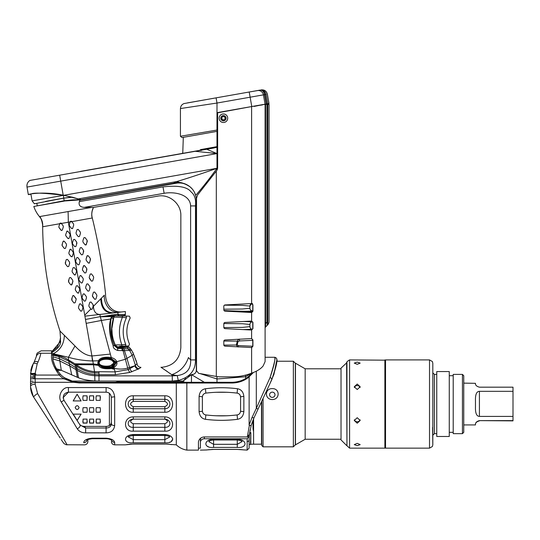 <?xml version="1.0" encoding="UTF-8"?>
<svg xmlns="http://www.w3.org/2000/svg" width="540" height="540" viewBox="0 0 540 540"><rect width="100%" height="100%" fill="white"/><g stroke="black" fill="none" stroke-linecap="round" stroke-linejoin="round"><path stroke-width="0.81" d="M341.024 439.317L341.024 368.145L341.024 439.317M384.878 359.917L384.878 448.139L385.142 360.18L349.589 359.917C347.173 361.388 346.295 362.266 346.95 362.549L341.024 368.145M349.589 359.917L349.589 448.139L352.222 448.139L349.589 448.139L346.964 445.736L346.95 362.549M384.878 448.139L352.222 448.139M346.95 445.507L346.626 362.549M357.224 364.304L360.187 363.11L357.224 362.09L354.26 363.11L357.224 364.304M357.224 389.509L360.187 386.748L357.224 384.062L354.26 386.748L357.224 389.509M357.224 423.218L360.187 420.505L357.224 417.724L354.26 420.505L357.224 423.218M357.224 445.682L360.187 444.616L357.224 443.36L354.26 444.616L357.224 445.682M385.142 444.19L385.533 444.19L385.533 359.917L429.516 359.917L429.516 448.139L385.533 448.139L385.533 359.917M385.533 444.19L385.533 448.139M432.81 404.426L432.81 444.845L432.608 427.437L432.803 444.92L432.338 446.54L429.516 448.139M432.81 372.823L432.81 435.233L432.81 372.823M436.759 433.654L436.759 371.567L449.267 371.567L449.267 436.482L436.759 436.482L436.759 433.654L434.389 433.654L434.389 374.396L432.81 372.816M436.759 436.482L436.759 371.567M453.215 432.338L453.215 374.402L462.436 374.396L462.436 433.654L453.215 433.654L453.215 432.338L449.267 432.338M453.215 433.654L453.215 374.396M463.752 432.338L463.752 375.712L463.752 432.338L462.436 433.654M475.47 424.926L475.47 424.67C475.261 422.766 476.577 421.423 479.419 420.626L513 420.869L513 387.18L479.419 387.18C476.577 386.39 475.261 385.101 475.47 383.326L463.752 383.123M479.419 420.869C476.577 421.666 475.261 422.948 475.47 424.73M479.419 420.626L513 420.626M479.419 416.401C476.577 416.293 475.261 413.134 475.47 406.917L475.47 400.727C475.261 394.551 476.577 391.419 479.419 391.318L479.419 416.401L513 416.401M479.419 391.318L513 391.318M354.382 387.524A2.963 2.727 180 0 1 360.065 387.524M360.079 419.769A2.963 2.747 -0 0 1 354.368 419.769M341.024 439.904L346.626 445.507M341.024 368.8L305.161 368.8L305.161 439.25L341.024 439.25M295.468 444.845L295.468 363.204L295.468 444.845L305.161 439.25M293.362 446.823L295.333 444.845L295.333 363.204L293.362 361.233L293.362 446.823L263.075 446.823L263.075 398.358M272.288 399.539C264.485 399.539 264.485 388.422 272.288 388.611C280.091 388.422 280.091 399.539 272.288 399.539M276.669 360.727L273.956 374.308L269.656 384.251M249.304 425.695L247.334 436.941L249.433 434.322L251.208 425.277L249.304 425.695L249.129 425.021L252.065 417.407L256.311 408.368L258.1 409.016L254.063 417.677L271.85 379.539C275.791 368.354 277.425 361.665 276.737 359.478C277.79 359.397 276.156 366.086 271.85 379.539L269.399 384.791M261.758 401.18L261.758 445.507L261.758 401.18M249.433 434.322L251.208 425.277L254.063 417.677L251.471 424.406M249.23 436.658L250.128 429.745M249.129 439.938L249.257 436.239L247.219 438.764L247.151 441.545A1.978 1.607 0 0 0 249.129 439.938L249.129 448.139L249.129 439.938M249.453 434.113L249.271 436.097A52.67 52.67 0 0 0 249.257 436.239M251.215 374.024L249.345 375.82M246.625 377.892L245.228 378.763M253.49 372.418L249.075 376.799L248.434 376.582L252.2 372.917L248.434 376.582C243.905 380.228 238.444 382.131 232.045 382.3L78.57 382.293M242.872 379.971L240.941 380.754M240.037 381.058L236.466 381.929M256.311 371.156L256.311 408.368L270.054 377.588L263.075 393.228M270.054 377.588C273.841 366.417 275.413 359.701 274.766 357.426C275.765 357.413 274.192 364.129 270.054 377.588A1.978 1.04 25 0 1 271.85 379.539M249.075 376.799L249.129 376.933C244.337 380.835 238.646 382.86 232.045 383.015L186.847 383.022L186.847 450.117L198.437 450.117L198.437 441.848C199.247 438.723 201.224 437.089 204.356 436.941L247.334 436.941M249.129 425.021L249.129 376.933M243.864 396.488L243.864 411.561C243.365 416.057 241.252 418.635 237.519 419.303C226.82 420.667 216.128 420.667 205.436 419.303C201.704 418.635 199.591 416.057 199.091 411.561A3.294 0.54 0 0 0 202.385 411.021L202.385 397.028C202.649 394.774 203.803 393.464 205.848 393.107C203.735 393.525 202.581 394.828 202.385 397.028L202.385 411.021C202.581 413.221 203.735 414.531 205.848 414.943C203.803 414.592 202.649 413.282 202.385 411.021L202.385 397.028A3.294 0.54 -0 0 0 199.091 396.488C199.591 392 201.704 389.421 205.436 388.753C216.135 387.389 226.827 387.389 237.519 388.753C241.252 389.421 243.365 392 243.864 396.488A3.294 0.54 180 0 0 240.57 397.028C240.374 394.828 239.22 393.525 237.107 393.107C239.153 393.464 240.307 394.774 240.57 397.028L240.57 411.021C240.307 413.282 239.153 414.585 237.107 414.943C239.22 414.531 240.374 413.221 240.57 411.021L240.57 411.028M132.692 444.083L164.855 444.076L133.252 444.008C122.972 444.913 122.972 444.913 133.252 444.008L164.855 444.008C175.136 444.913 175.136 444.913 164.855 444.008L176.31 444.845L176.31 383.13L186.847 383.022L186.955 382.3M185.341 382.3L232.045 382.3L232.045 383.015M117.45 382.3L79.265 382.3L73.737 381.713L64.409 377.71A26.339 26.339 0 0 1 60.23 374.166C54.695 366.971 52.265 360.902 52.927 355.961L52.927 354.503L52.927 355.961A1.316 1.175 0 0 0 51.611 354.787L51.611 353.241A1.316 1.262 0 0 1 52.927 354.503M76.646 382.171L74.642 381.888M73.352 381.625L70.2 380.693M56.066 368.422L56.403 369.036A26.339 26.339 0 0 0 57.854 371.297A26.339 26.339 0 0 1 56.403 369.036L55.114 366.464M54.25 364.196L53.595 361.861M53.062 358.641L52.954 357.156M67.082 379.31L65.428 378.371A26.339 26.339 0 0 1 64.8 377.973A26.339 26.339 0 0 0 65.428 378.371L73.447 381.652M176.31 383.13L79.265 382.934L79.265 382.3L79.265 382.934L73.46 382.3L63.666 378.796A27.655 27.655 0 0 1 59.279 375.07C53.44 366.937 50.882 360.18 51.611 354.787M55.607 430.927L33.73 397.238A4.61 1.006 -33 0 1 37.591 393.545L67.149 444.845L37.591 393.545L35.154 384.244L35.154 378.796L63.666 378.796L64.409 377.71A26.339 26.339 0 0 1 60.23 374.166L59.279 375.07L35.809 375.07L35.809 373.896L35.154 373.896L35.154 373.403L37.179 363.899L38.077 361.955C39.724 357.878 40.622 354.976 40.77 353.241C41.303 350.042 41.303 350.042 40.77 353.241L51.611 353.241L51.611 350.825L52.663 351.351M45.758 407.714L47.216 410.245M133.252 412.256C122.972 412.931 122.965 395.125 133.252 395.793L164.855 395.793C175.142 395.125 175.136 412.931 164.855 412.256L133.252 412.256L133.252 408.74C126.502 408.76 126.502 399.296 133.252 399.31L164.855 399.31C171.605 399.296 171.605 408.76 164.855 408.74L133.252 408.74L133.252 406.661L164.855 406.661C168.338 404.906 168.338 403.151 164.855 401.396L133.252 401.396C129.769 403.151 129.769 404.906 133.252 406.661M133.252 431.143C122.972 432.182 122.965 416.765 133.252 416.887L164.855 416.887C175.142 416.765 175.136 432.182 164.855 431.143L133.252 431.143L133.252 427.315C126.502 427.761 126.502 419.567 133.252 419.141C129.769 420.721 129.769 422.24 133.252 423.704L164.855 423.704C168.338 422.24 168.338 420.721 164.855 419.141L133.252 419.141L164.855 419.141C171.605 419.567 171.605 427.761 164.855 427.315L133.252 427.315L133.252 423.704M133.252 442.766C122.972 443.887 122.965 434.99 133.252 434.538L164.855 434.538C175.142 434.99 175.136 443.887 164.855 442.766L133.252 442.766L133.252 439.641L128.439 437.022C127.683 436.752 129.283 436.205 133.252 435.368L164.855 435.368C168.257 435.949 169.857 436.495 169.668 437.022L164.855 439.641L133.252 439.641L133.252 435.476L165.753 435.409M169.472 442.26L170.12 442.071M171.187 441.626L172.82 438.919M106.11 432.857C111.139 432.743 113.994 430.306 114.669 425.561L114.669 396.866C113.825 390.886 110.97 387.788 106.11 387.558L68.405 387.558C62.768 386.707 57.078 395.935 61.229 401.936L77.254 428.774C79.103 431.48 81.891 432.844 85.631 432.857L106.11 432.857L106.11 428.011C109.357 427.889 111.112 426.492 111.375 423.819L111.375 397.44A3.294 0.581 0 0 1 114.669 396.866M86.954 440.073A3.294 3.098 157.4 0 1 83.747 442.746C84.841 445.547 84.841 445.547 83.747 442.746C83.828 440.282 86.657 438.764 92.239 438.19L92.239 438.73C88.547 439.236 86.69 439.763 86.663 440.309L86.954 439.472M111.524 440.188A3.294 3.092 -0 0 0 114.669 442.368C113.994 440.012 111.139 438.615 106.11 438.19L92.239 438.19M132.354 435.409L133.252 435.476M106.11 426.411L84.591 426.411C82.195 426.344 80.453 425.534 79.353 423.974L63.99 400.309L80.015 424.987L85.631 428.011L106.11 428.011L106.11 426.411C109.316 426.222 111.071 424.791 111.375 422.111L111.375 423.819A3.294 1.735 0 0 0 114.669 425.561M111.375 397.44C110.869 394.092 109.114 392.337 106.11 392.175L68.405 392.175L63.14 397.548M63.14 397.683L63.99 400.309L61.229 401.936M33.622 397.069L31.894 393.653L33.73 397.238L45.576 415.483M60.251 438.075L59.366 436.712M30.942 390.44L30.544 386.478A3.294 1.762 0 0 1 30.544 386.478L30.544 381.206L30.544 386.478A3.294 1.762 180 0 1 30.544 386.478L30.949 390.461L32.042 394.031M33.176 373.923L33.176 378.796L33.176 373.923M31.07 369.198L30.544 381.206L31.05 369.299L33.19 363.865A4.61 2.025 30 0 1 37.179 363.899M34.02 397.69L33.73 397.238C31.631 393.977 30.571 390.393 30.544 386.478L30.544 386.633M34.655 398.662L40.905 408.294M38.475 404.548L58.394 435.22M35.154 384.244A4.61 2.234 0 0 0 30.544 386.478L30.544 384.75A4.61 2.45 0 0 1 35.154 382.3L73.46 382.3L73.737 381.713M30.544 373.478L33.19 363.865L34.088 362.313A4.61 2.41 30 0 1 38.077 361.955M30.544 378.796L35.154 378.796L35.154 373.896L30.544 373.896M33.797 362.812L33.548 363.238L33.797 362.812M32.704 364.757L31.84 366.694M31.732 366.998L30.827 370.393M34.088 362.313L36.268 356.677C36.7 354.281 36.7 354.281 36.268 356.677L36.268 356.677A4.61 4.421 12.4 0 1 40.77 353.241L47.81 353.241M73.19 400.937L77.139 394.214L81.095 400.937L73.19 400.937M75.168 407.606C76.484 405.061 77.801 405.061 79.117 407.606C77.801 410.13 76.484 410.13 75.168 407.606M100.183 419.108L96.235 419.108L96.235 423.104L100.183 423.104L100.183 419.108M100.44 409.968L100.183 407.687L96.235 407.687L95.978 409.968L96.235 412.182L100.183 412.182L100.44 409.948L100.183 412.229L96.235 412.229L95.978 409.968M100.183 395.827L96.235 395.827L95.978 398.081L96.235 400.363L100.183 400.363L100.183 395.827L96.235 395.874L95.978 398.101M93.602 419.108L89.654 419.108L89.654 423.104L93.602 423.104L93.602 419.108M93.859 409.968L93.602 407.687L89.654 407.687L89.397 409.968L89.654 412.182L93.602 412.182L93.859 409.948L93.602 412.229L89.654 412.229L89.397 409.968M93.602 395.827L89.654 395.827L89.397 398.081L89.654 400.363L93.602 400.363L93.602 395.827L89.654 395.874L89.397 398.101M87.014 419.108L83.066 419.108L83.066 423.104L87.014 423.104L87.014 419.108M87.271 409.968L87.014 407.687L83.066 407.687L82.809 409.968L83.066 412.182L87.014 412.182L87.271 409.948L87.014 412.229L83.066 412.229L82.809 409.968M87.014 395.827L83.066 395.827L82.809 398.081L83.066 400.363L87.014 400.363L87.014 395.827L83.066 395.874L82.809 398.101M77.139 420.444L81.095 414.139L73.19 414.139L77.139 420.444L81.095 414.045M81.095 400.977L77.139 394.254L73.19 400.977M75.168 407.579C76.484 410.103 77.801 410.103 79.117 407.579M95.978 421.079L96.235 422.969L100.183 422.969L100.44 421.079M100.44 398.101L100.183 395.874M89.397 421.079L89.654 422.969L93.602 422.969L93.859 421.079M93.859 398.101L93.602 395.874M82.809 421.079L83.066 422.969L87.014 422.969L87.271 421.079M87.271 398.101L87.014 395.874M73.19 414.045L77.139 420.35M133.252 419.141L133.252 416.887M106.11 387.558L106.11 392.175L68.405 392.175C63.875 393.066 62.397 395.78 63.99 400.309M79.353 423.974L80.015 424.987A3.294 1.775 147 0 1 77.254 428.774M84.591 426.411L85.631 428.011L85.631 432.857M111.375 440.08C111.375 442.037 111.375 442.037 111.375 440.08M87.008 439.621C88.142 442.199 88.142 442.199 87.008 439.621M226.955 392.283L216.007 392.283M216 415.766L226.942 415.766M187.056 382.3L176.857 382.3L176.337 382.934M252.065 417.407A1.978 0.601 25 0 0 254.063 417.677M198.437 448.139L200.407 448.139L200.407 439.412L200.812 438.055M248.785 436.097L249.271 436.097M247.219 438.764L204.356 438.764C202.223 438.845 200.907 439.87 200.407 441.848L200.407 439.412M200.407 448.139L200.407 441.848M207.266 446.222L208.244 446.641M237.688 449.435L237.276 449.381C247.556 450.171 247.556 450.171 237.276 449.381L213.577 449.381C203.297 450.171 203.297 450.171 213.577 449.381L211.862 449.415M213.577 447.404C203.297 448.416 203.297 439.567 213.577 439.202L237.276 439.202C247.556 439.567 247.556 448.416 237.276 447.404L213.577 447.404L213.577 444.305L208.764 441.592C209.223 441.72 207.92 440.667 213.577 439.985L237.276 439.985C240.698 440.559 242.305 441.092 242.096 441.592L237.276 444.305L213.577 444.305L213.577 440.053M205.436 388.753L205.848 393.107C216.263 391.878 226.685 391.878 237.107 393.107L237.519 388.753M243.864 411.561A3.294 0.54 180 0 1 240.57 411.021M237.519 419.303L237.107 414.943C226.692 416.178 216.27 416.178 205.848 414.943L205.436 419.303M272.288 392.141A2.7 2.626 0 0 0 269.588 394.76A2.7 2.626 0 0 0 272.288 397.386A2.7 2.626 180 0 0 274.988 394.76A2.7 2.626 180 0 0 272.288 392.141M119.657 315.934C117.794 315.9 117.794 315.9 119.657 315.934C117.794 315.9 117.794 315.9 119.657 315.934C121.527 315.968 121.527 315.968 119.657 315.934L114.831 315.853L122.411 315.981L122.411 317.297L126.394 317.763C131.436 318.101 131.436 318.101 126.394 317.763C122.364 326.551 122.148 335.428 125.753 344.399L121.824 344.817C118.456 335.57 118.658 326.396 122.411 317.297L113.785 317.149M125.753 344.399C130.741 344.088 130.741 344.088 125.753 344.399A1.316 0.945 -91 0 1 124.875 346.079L119.657 346.174C121.527 346.14 121.527 346.14 119.657 346.174C117.794 346.207 117.794 346.207 119.657 346.174C117.794 346.207 117.794 346.207 119.657 346.174M121.109 315.934L125.53 316.035C130.201 316.116 130.201 316.116 125.53 316.035A1.316 0.938 91 0 1 126.394 317.763M121.109 346.174L121.824 346.133L121.824 344.817L115.189 344.932M124.875 346.079C129.472 346.005 129.472 346.005 124.875 346.079L128.716 345.958L129.506 344.162C125.746 335.347 125.975 326.632 130.181 318.019L129.431 316.17L125.53 316.035M116.12 346.235L117.227 346.734M105.314 358.567L111.517 359.566L114.278 362.812L109.411 366.761L100.987 365.945M100.474 365.546L109.175 366.721L114.19 362.812L111.098 359.471L104.132 358.796M105.719 367.045C104.443 366.957 104.443 366.957 105.719 367.058C106.988 367.079 106.988 367.072 105.719 367.045C104.443 366.957 104.443 366.957 105.719 367.058C106.988 367.079 106.988 367.072 105.719 367.045M99.218 362.718C98.867 367.322 113.913 367.315 113.596 362.718C113.906 358.081 98.908 358.121 99.218 362.718L98.564 362.812M105.719 358.58C106.988 358.553 106.988 358.546 105.719 358.56C106.988 358.546 106.988 358.553 105.719 358.58M250.823 444.19L253.591 444.19L253.591 418.716L253.591 444.19L261.495 444.19L261.495 401.746M265.106 328.131L265.106 104.456L265.106 361.564L263.176 365.89C260.779 368.901 256.925 371.318 251.606 373.14A52.67 52.67 0 0 1 232.214 376.839L220.266 376.839A19.751 19.751 0 0 1 216.837 376.535L198.626 373.343L196.526 370.751L196.526 198.248L197.62 194.967L216.513 170.869A5.265 5.265 0 0 0 217.634 167.63L217.634 112.82L251.606 106.569M265.106 325.154L265.106 361.564M265.187 327.645L265.106 328.158A1.647 1.647 0 0 1 265.586 326.997A1.647 1.647 0 0 0 265.106 328.165L265.106 328.01M269.055 322.306L269.055 104.395L263.507 104.47M267.435 104.395L264.418 104.402L265.586 104.402L265.586 323.507L266.949 322.144L267.185 325.404L265.586 326.997L265.586 323.507L265.106 323.507M264.418 104.402L263.783 104.416M256.662 90.7L260.152 90.086C262.602 89.971 264.229 91.469 265.012 94.574L266.125 94.379L267.773 103.7C269.44 103.424 269.44 103.424 267.773 103.714L217.37 112.603L217.37 131.321L183.101 137.363M264.613 104.402L263.493 104.47M253.962 106.394L263.459 104.524L254.286 106.394M251.606 106.832L251.606 303.561L252.923 304.877L252.923 311.202L251.606 312.518A1.316 1.316 0 0 1 251.539 312.512L225.14 311.128A1.316 1.316 0 0 1 223.823 309.812L223.823 306.268A1.316 1.316 0 0 1 225.072 304.952L251.539 303.561A1.316 1.316 0 0 1 251.606 303.561L252.761 304.877L252.761 311.202L251.606 312.518L251.606 321.077L252.923 322.394L252.923 328.712L251.606 330.028A1.316 1.316 0 0 1 251.539 330.028L225.14 328.644A1.316 1.316 0 0 1 223.823 327.328L223.823 323.777A1.316 1.316 0 0 1 225.072 322.461L251.539 321.077A1.316 1.316 0 0 1 251.606 321.077L252.761 322.394L252.761 328.712L251.606 330.028L251.606 338.587L252.923 339.903L252.923 346.228L251.606 347.544A1.316 1.316 0 0 1 251.539 347.537L225.14 346.16A1.316 1.316 0 0 1 223.823 344.837L223.823 341.294A1.316 1.316 0 0 1 225.072 339.977L251.539 338.587A1.316 1.316 0 0 1 251.606 338.587L252.761 339.903L252.761 346.228L251.606 347.544L251.606 373.14M223.425 122.499A4.28 4.28 0 0 0 227.704 118.219A4.28 4.28 0 0 0 223.425 113.94A4.28 4.28 0 0 0 219.146 118.219A4.28 4.28 0 0 0 223.425 122.499M260.692 105.199L262.805 104.774M265.586 326.997L267.185 325.404L267.327 324.203M267.793 322.596L268.022 323.305C269.399 321.968 269.399 321.968 268.022 323.305A2.963 2.909 45 0 1 267.185 325.404L266.935 325.654M267.408 103.781L267.408 104.395L266.254 104.395L266.254 103.984M265.788 104.395L266.949 104.395L266.949 322.144L267.786 322.144L267.786 104.395M265.066 104.193L263.419 94.858A5.265 5.265 0 0 0 258.167 90.504A5.265 5.265 0 0 1 263.419 94.858A5.265 5.265 0 0 0 258.053 90.504L249.217 92.009L257.243 90.599M267.773 103.714L266.125 94.379C267.779 94.088 267.779 94.088 266.125 94.379C267.779 94.088 267.779 94.088 266.125 94.379C265.275 91.28 263.284 89.849 260.152 90.086L192.146 102.074C182.425 103.788 182.425 103.788 192.146 102.074L192.132 102.08M202.912 100.177L191.889 102.121M187.407 102.911L191.632 102.168M205.639 99.698L216.662 97.754M224.728 96.329L242.379 93.218M216.871 146.664L216.871 147.332L217.634 147.197L203.135 149.756L203.128 149.087M200.981 150.525L200.975 149.472M195.932 151.025L199.577 150.383L200.853 149.567C177.046 153.846 177.046 153.846 200.853 149.567L217.634 146.529L216.986 146.644L216.986 131.389L206.01 133.326M199.577 150.383L80.555 171.369M201.312 150.377L203.135 149.756M79.907 171.619L81.358 171.227M225.045 117.936A1.647 1.647 0 0 1 223.715 119.84A1.647 1.647 0 0 1 221.805 118.503L220.901 118.665L221.805 118.503A1.647 1.647 0 0 1 223.142 116.6A1.647 1.647 0 0 1 225.045 117.936L225.605 117.835M221.974 118.996L222.588 119.637L221.805 118.503M222.797 119.738L223.398 119.867L222.797 119.738M223.432 119.867L224.006 119.758L223.432 119.867M224.08 119.732L224.519 119.455L224.08 119.732M224.876 119.003L225.052 118.476L224.876 119.003M225.956 117.774A2.565 2.565 0 0 1 223.871 120.751A2.565 2.565 0 0 1 220.901 118.665A2.565 2.565 0 0 1 222.98 115.688A2.565 2.565 0 0 1 225.956 117.774M223.425 120.852A2.633 2.633 0 0 0 226.058 118.219A2.633 2.633 0 0 0 223.425 115.587A2.633 2.633 0 0 0 220.793 118.219A2.633 2.633 0 0 0 223.425 120.852M258.167 90.491L257.803 90.517A5.265 5.265 0 0 1 263.419 94.858L216.999 103.039L180.556 108.533L216.999 103.039L216.088 97.855L184.032 103.565C181.791 104.47 180.603 106.137 180.461 108.553M260.152 90.086L261.502 90.032M264.499 92.927L262.825 90.794M262.373 90.497L261.185 90.079M217.37 129.985L180.434 136.262L216.972 130.052L216.999 103.039M216.972 130.052L217.202 131.348L181.98 137.565L180.434 136.262L180.434 108.553L192.699 106.704M252.923 322.394L252.673 321.881M252.923 304.877L252.673 304.364M252.423 303.946L252.052 303.662M196.108 197.363L195.676 195.406C202.682 187.36 209.783 178.315 216.986 168.284L63.754 195.304L63.2 195.203L60.716 181.13L27 187.076C26.636 184.302 27.581 182.095 29.842 180.448L195.217 151.288L216.986 153.576L206.719 149.256L214.164 147.947M204.019 149.735L209.196 148.824M206.719 149.256L195.217 151.288M252.896 420.377L253.031 428.807L253.591 431.696M191.437 382.3L191.504 374.666L204.404 382.3M250.823 432.756L249.649 432.581M250.823 443.097L250.823 440.782M250.823 437.393L250.823 432.932M249.575 433.1L250.803 433.1L250.823 432.581M250.796 433.1C250.844 448.058 250.844 448.058 250.803 433.1L250.493 443.894M190.64 305.552L190.64 320.146M195.46 359.91L190.64 359.91C191.025 369.077 186.57 374.301 177.262 375.584L178.241 380.464C189.904 377.271 195.642 370.42 195.46 359.91L195.494 205.916L190.607 205.916C177.363 219.024 177.363 219.024 190.607 205.916L190.64 359.91L188.453 357.588M195.494 205.916C196.101 199.388 194.643 194.738 191.126 191.977C187.394 186.874 178.018 185.179 163.006 186.901L164.133 193.293C175.527 191.315 190.262 194.9 190.607 205.916M177.032 183.101L79.778 200.232A16.436 16.436 0 0 1 79.373 201.629C78.449 205.166 80.075 207.083 84.274 207.374L91.665 207.414L84.274 207.374L164.133 193.293C155.561 197.06 155.561 197.06 164.133 193.293M71.732 221.623L71.428 221.231L71.752 221.657L92.3 217.998C91.328 214.468 91.699 210.965 93.407 207.482L91.665 207.414M162.101 368.017L161.082 367.376C173.084 366.208 179.672 359.62 180.846 347.625L180.846 215.609C181.238 203.769 169.256 193.718 157.66 196.155L93.191 207.475M163.006 186.901L79.38 201.629L79.11 202.73M80.258 206.084L81.648 206.928M52.927 353.504L53.447 353.666C60.44 349.886 64.078 343.784 64.355 335.347L60.001 331.067C48.816 297.25 43.038 262.474 42.653 226.753C43.025 222.784 41.965 219.402 39.461 216.614L68.108 211.565L68.337 222.224L70.126 221.906L69.248 224.647L69.464 225.855L71.53 228.521L72.677 228.319L72.401 228.677M91.645 207.414L68.108 211.565M65.212 200.927L79.009 199.955M64.577 201.035L33.818 206.462A31.604 31.604 0 0 0 39.467 216.614L39.467 216.614C40.217 216.398 41.249 218.768 42.552 223.729L42.653 226.753L59.751 223.736L59.461 224.66L59.751 223.736M77.078 199.976L72.428 200.185M68.222 200.529L65.306 200.914M63.2 195.203C43.7 191.174 28.195 194.123 28.33 194.616L30.935 194.211C32.582 192.51 43.335 192.861 63.207 195.251L72.191 197.181M99.333 196.783L80.993 199.732L72.387 197.174L63.706 198.085L34.378 203.803L63.713 198.14L63.423 195.291M37.989 205.726L64.179 200.738L73.197 199.841L80.993 199.732L179.138 182.263L176.742 181.562L173.435 183.296M63.754 195.304L80.912 199.611M251.829 373.052L245.484 376.751L216.986 378.965L216.986 382.3M245.7 378.486L245.484 375.138M191.504 374.666L183.161 381.051L185.652 378.445M176.236 183.222A17.118 17.118 0 0 1 196.324 200.077L196.324 370.312A4.212 4.212 0 0 1 192.112 374.524L193.334 374.342M194.495 373.788L195.44 372.897M196.074 371.75L196.324 370.507M216.986 376.562L216.986 378.965L200.07 373.599M196.526 370.649L196.324 370.312M188.433 376.312L191.437 374.693M185.004 382.3L182.925 381.355L183.161 381.051L71.246 381.051L183.094 381.051M182.925 381.355L119.279 381.355L115.398 382.3M109.404 393.336L109.404 425.513M139.091 368.719L140.96 367.376C138.659 367.166 137.342 365.918 137.018 363.629L134.885 365.776L128.142 369.623L127.717 368.044L129.58 367.49L126.961 358.398L125.368 359.269L127.717 368.044C123.478 369.313 118.955 369.401 114.156 368.294L115.115 371.885L94.682 371.662C87.635 370.94 81.52 368.618 76.336 364.689L75.013 363.832L93.319 363.926L94.709 372.85L98.989 373.032L98.989 374.713L115.385 374.713L129.728 372.452L139.091 368.719C137.079 368.368 135.851 367.214 135.385 365.249L132.206 355.259L133.535 354.166L133.542 354.618L133.407 353.849M56.214 368.705L61.29 370.305L78.476 377.777C82.984 379.532 88.459 380.585 94.892 380.95L94.743 374.531L98.989 374.713L98.989 375.881L172.28 375.881L171.754 374.706C180.023 371.743 185.585 366.026 188.433 357.561M167.103 371.392L165.51 370.298M171.788 374.72C157.403 364.743 157.39 364.736 171.754 374.706L177.262 375.584L172.28 375.881L172.28 381.051L178.241 380.464M192.112 374.524L191.741 374.564M94.892 380.95L98.996 381.051L98.996 375.881L94.777 375.752C88.02 375.185 82.188 373.397 77.294 370.4L70.004 366.086L59.873 361.01L61.29 370.305L57.173 370.305M78.476 377.777L76.916 368.401L75.641 367.639L75.229 365.29L76.538 366.113L76.916 368.401C81.938 371.797 87.878 373.842 94.743 374.531L94.709 372.85C87.73 372.107 81.668 369.86 76.538 366.113L76.336 364.689L93.467 364.77L98.516 365.377C99.785 368.03 103.775 369.124 110.484 368.658L113.92 367.409L114.156 368.294L112.624 368.03L112.34 367.382L113.616 366.768L116.093 362.9L115.763 361.787L115.371 362.023L110.977 358.432C105.044 357.46 101.142 358.324 99.286 361.024L99.671 361.388C101.399 358.823 105.206 358.007 111.085 358.931M77.328 377.352L75.641 367.639L69.437 363.677L59.407 358.682L58.907 356.616L68.816 361.152L75.229 365.29L75.013 363.832L64.922 357.824L58.617 355.516L52.927 354.483M52.94 356.866L59.407 358.682L59.873 361.01L53.096 358.958M51.233 352.964C65.819 344.183 58.462 338.344 60.548 338.837L59.771 342.252L51.611 351.979M60.52 339.012L57.409 346.95L51.611 351.918M130.862 349.191L128.831 348.988L129.58 350.339L131.686 350.365L130.869 349.191L129.215 347.227L127.049 346.889M130.748 350.339L131.153 350.345M127.285 346.896L126.677 346.876M119.678 312.194L119.887 312.174C110.261 313.882 103.619 303.757 104.294 295.218L93.022 306.74L93.083 304.682L91.017 302.015L89.87 302.218L88.844 305.431L89.059 306.639L90.855 308.961L84.733 315.225L91.922 355.975L110.349 354.092L101.338 320.47L110.686 318.985C108.506 326.646 109.357 335.644 113.231 345.985C113.063 347.936 114.581 349.434 117.801 350.487L123.208 350.629L122.837 347.618L129.215 347.227M128.831 348.988L124.396 348.678L124.43 350.696L129.58 350.339L132.206 355.259L126.961 358.398L124.43 350.696L123.208 350.629M131.936 350.851L133.414 353.855M136.944 363.272L133.535 354.166M138.389 369.178C136.566 368.786 135.398 367.652 134.885 365.776L129.58 367.49L129.917 368.982L131.787 371.898M129.728 372.452L128.142 369.623L115.115 371.885L115.385 374.713M113.528 366.822L114.014 367.349C116.12 365.978 117.106 364.453 116.964 362.786L116.606 361.368C115.83 359.674 114.142 358.425 111.55 357.615L111.274 357.534C104.699 356.63 100.481 357.608 98.604 360.47L97.754 362.867L98.071 364.561L93.319 363.926L91.922 355.975C86.366 355.624 80.723 352.289 74.999 345.978L64.355 335.347M110.349 354.092L111.274 357.534L110.977 358.432M124.396 348.678L123.026 348.53L123.053 350.622L125.368 359.269L115.83 361.935M129.094 350.365L127.474 347.497L126.266 346.862L128.702 346.99M117.801 350.487L117.619 348.462L121.952 348.455L123.026 348.53L122.978 350.588M113.231 345.985L114.332 345.566L117.383 347.585L118.334 347.672L117.747 346.788M122.081 347.632L118.334 347.672L121.703 347.632L121.075 346.802L117.241 346.741L115.303 345.195L117.241 346.741L117.619 348.462L114.332 345.566L115.303 345.195C113.063 340.132 111.928 334.8 111.908 329.177L112.225 334.179M113.893 316.832L111.928 328.016M111.915 328.394L113.893 316.825M112.482 335.873L112.867 337.81M113.447 340.092L115.277 345.128M114.332 345.566L114.156 345.134C110.997 338.013 110.693 329.184 113.245 318.654L112.705 321.293M114.156 345.134C110.565 336.785 109.546 328.104 111.092 319.086L111.456 317.79L114.48 315.785M111.092 319.086L110.686 318.985L111.105 317.615L113.245 318.654L113.812 316.757L114.892 315.772M74.999 345.978L68.459 357.277C75.728 359.438 83.713 360.666 92.401 360.956L91.922 355.975L86.164 323.359L101.338 320.47L100.352 316.784L111.868 316.555L111.105 317.615M115.074 314.584L100.352 316.784L112.037 315.893L111.868 316.555L113.42 316.244L113.812 316.757L114.048 316.359M100.352 316.784L103.707 316.548M61.985 224.269L63.119 225.734L61.358 223.452L68.337 222.224L84.733 315.225M62.492 229.561L63.369 226.773M58.88 227.3L61.371 230.533M70.659 277.526L72.718 280.193L70.659 277.526L69.505 277.729L68.479 280.942L68.823 279.882L68.695 282.15L70.76 284.816L71.908 284.614L72.934 281.401L71.483 285.039M65.961 260.651L66.305 259.578L67.453 259.375L69.518 262.042L67.453 259.375L66.305 259.578L65.279 262.791L65.617 261.725L65.489 263.993L67.554 266.666L68.702 266.463L69.734 263.25L68.702 266.463M66.305 259.578L66.022 260.456M62.107 245.518L62.417 243.567L62.012 245.045M65.691 247.725L66.528 245.093L66.319 243.884L64.253 241.218L66.319 243.884L64.253 241.218L63.106 241.421L62.822 242.298L63.484 241.009M63.106 241.421L62.08 244.634L62.289 245.842L64.355 248.508L65.502 248.306L66.569 244.958M78.685 308.468L80.744 311.135L78.685 308.468L78.469 307.26L78.685 308.468L80.838 311.229M79.576 303.885L79.231 304.871M80.744 311.135L81.898 310.932L82.924 307.719L81.898 310.932L82.924 307.719L82.708 306.511L80.642 303.845L82.708 306.511L80.642 303.845L79.495 304.047L78.469 307.26M78.692 292.781L79.724 289.568L79.508 288.36L77.443 285.694L76.295 285.896L75.269 289.109L75.478 290.311L77.544 292.984L78.692 292.781L79.724 289.568L78.692 292.781L77.544 292.984L75.478 290.311L75.269 289.109L75.478 290.311L77.544 292.984L78.692 292.781L78.32 293.186M75.951 286.976L75.607 288.043L75.951 286.976M78.138 286.591L78.827 287.476L78.138 286.591M72.205 272.052L72.968 273.044M72.07 270.952L73.096 267.739L72.07 270.952L72.279 272.16L74.345 274.826L75.492 274.624L76.518 271.411L76.309 270.203L74.243 267.536L73.096 267.739L72.07 270.952M74.243 267.536L76.309 270.203L74.243 267.536L73.096 267.739M73.649 273.935L74.345 274.826L75.492 274.624L76.234 272.302M68.945 253.787L71.145 256.669L69.08 254.003L71.145 256.669L72.293 256.466L73.373 253.01M70.254 249.183L68.864 252.794L69.896 249.581L68.864 252.794L69.08 254.003M72.036 256.81L73.319 253.253L73.109 252.052L71.044 249.379L73.109 252.052L71.044 249.379L69.896 249.581M65.711 235.568L67.939 238.518L69.086 238.316L70.119 235.103L69.903 233.894L67.838 231.228L69.16 232.929M67.122 237.458L65.88 235.852L65.664 234.644L67.061 231.026M70.045 234.124L67.838 231.228L66.69 231.431M70.119 235.103L69.086 238.316L70.119 235.103L69.903 233.894M68.837 238.653L69.086 238.316M71.672 299.126L72.023 298.033L71.894 300.308L73.96 302.974L75.107 302.771L76.133 299.558L75.924 298.35L74.601 296.642M73.143 295.461L72.428 296.771M76.194 299.167L73.859 295.684L76.093 298.647M63.328 226.935L63.119 225.734L61.054 223.06L61.358 223.452L61.054 223.06L59.906 223.263L58.873 226.476L59.09 227.684L61.155 230.351L62.303 230.148L63.052 227.813M85.536 319.768L85.408 319.046M60.217 229.142L59.812 228.616M72.745 282.002L72.718 280.193L71.341 278.411M68.762 261.063L68.357 260.537M69.538 263.851L69.518 262.042M66.528 245.093L66.346 245.673M78.813 306.194L79.117 305.228M74.898 275.083L74.345 274.826M72.367 296.966L71.678 299.099L71.894 300.308M75.29 302.191L75.944 300.146M113.94 316.703L114.426 316.042L113.717 316.4M114.136 314.604L113.623 315.812L115.142 315.779L115.317 314.577L118.894 314.516L117.997 314.145L117.922 312.397L125.368 311.553L125.368 312.809M115.135 315.779L118.604 315.704L118.078 315.718L118.604 315.704L118.901 314.516L118.28 314.577L118.078 315.718L118.597 315.704L118.078 315.718A125.267 2.187 -1 0 1 115.135 315.779L112.037 315.893L112.037 314.773M113.758 315.806L113.42 316.244L114.082 315.799M115.067 314.584A238.815 3.949 -1 0 0 115.317 314.577L117.997 314.145L118.28 314.577M84.895 316.156L117.922 312.397M99.886 314.449L100.305 316.615L85.482 319.484M89.579 310.264L90.855 308.961L91.375 309.501M89.687 302.798L88.844 305.431L89.059 306.639L91.118 309.305L92.266 309.103L93.299 305.89L93.083 304.682L93.022 306.74L93.407 306.356C93.737 311.506 95.85 314.213 99.731 314.469M116.606 312.545L117.774 312.41M122.728 311.85L122.728 311.85C111.625 313.342 105.28 303.514 105.556 293.922C102.83 268.319 98.415 243.007 92.3 217.998C91.597 216.506 91.564 214.144 92.198 210.904L93.407 207.482L92.198 210.904C91.564 214.144 91.597 216.506 92.3 217.998M120.312 312.127L119.887 312.174M118.901 314.516L125.368 314.415L125.368 311.553M124.16 314.435L122 314.469M73.494 223.904L73.703 225.106L72.677 228.319L73.703 225.106L73.494 223.904L71.428 221.231L70.281 221.434L69.248 224.647M69.323 225.626L71.53 228.521M92.408 303.804L91.719 302.92L92.408 303.804M82.134 298.262L84.335 301.144L85.482 300.942L86.508 297.729L86.299 296.521L86.508 297.729L86.299 296.521L84.233 293.855L83.086 294.057L82.053 297.27L83.133 293.935M85.617 295.643L84.928 294.752L85.617 295.643M85.826 299.869L86.171 298.796L85.826 299.869M89.168 277.574L91.51 281.158L92.657 280.955L93.683 277.742L93.467 276.534L91.402 273.868L90.254 274.07L89.573 276.203M92.792 275.663L92.104 274.772L92.792 275.663M93.346 278.802L93.683 277.742L93.346 278.802M80.831 275.528L79.88 275.9L78.799 279.362M78.975 280.186L81.135 282.987L82.283 282.785L83.309 279.572L83.093 278.363L83.309 279.572L83.093 278.363L81.027 275.697L79.927 275.791M79.934 275.778L78.853 279.113L79.88 275.9M82.411 277.486L81.722 276.595M82.62 281.718L82.964 280.651L82.62 281.718M87.318 255.569L86.029 259.132L86.238 260.334L88.303 263.007L89.451 262.805L90.484 259.591L90.268 258.383L90.146 260.644L90.268 258.383L88.202 255.717L87.055 255.919L86.373 258.046M89.593 257.506L88.904 256.615L89.593 257.506M89.087 263.209L89.451 262.805M75.843 260.368L76.68 257.749L75.654 260.962L75.863 262.163L77.929 264.836L79.076 264.634L79.36 263.75M79.151 259.247L78.584 258.518L79.151 259.247M80.156 261.212L79.765 262.481L80.075 260.537M87.338 241.137L86.94 242.487L87.068 240.226L85.003 237.56L83.855 237.762L82.829 240.975L83.038 242.183L85.104 244.85L86.252 244.647L86.603 243.56L86.225 244.715M86.387 239.348L85.698 238.457L86.387 239.348M85.88 245.052L87.278 241.434L87.068 240.226M72.617 243.945L74.729 246.679L75.877 246.476L76.903 243.263L76.565 244.33L76.694 242.055L74.628 239.389L73.481 239.591L72.455 242.804L72.664 244.013L74.729 246.679L75.877 246.476L76.16 245.592L75.85 246.55M85.766 288.353L87.919 291.154L89.066 290.952L90.092 287.739L89.883 286.531L89.755 288.799L89.883 286.531L87.817 283.865L86.67 284.067L85.988 286.2M89.201 285.653L88.513 284.762L89.201 285.653M83.835 265.505L82.789 268.043M86.002 267.496L85.313 266.605L86.002 267.496M86.893 269.582L86.683 268.373L84.618 265.707L83.471 265.91L82.438 269.123L82.654 270.331L84.719 272.997L85.867 272.795L86.893 269.582L86.555 270.641L86.683 268.373M80.082 248.333L79.583 249.885M82.796 249.338L82.107 248.447L82.796 249.338M83.693 251.424L83.477 250.222L81.419 247.55L80.271 247.752L79.238 250.965L79.454 252.173L81.52 254.84L82.667 254.637L83.693 251.424L83.356 252.491L83.477 250.222M76.883 230.175L76.039 232.814L76.248 234.023L76.039 232.814L76.248 234.023L78.314 236.689L79.461 236.486L79.812 235.406L80.494 233.273L80.278 232.065L78.212 229.399L77.065 229.601L76.383 231.734M79.596 231.181L78.908 230.29L79.596 231.181M80.15 234.333L80.494 233.273L80.15 234.333M93.116 293.288L92.367 295.859L94.709 299.315L95.857 299.113L96.883 295.9L96.674 294.692L94.608 292.025L93.461 292.228L92.779 294.354M95.999 293.821L95.31 292.93L95.999 293.821M96.545 296.953L96.883 295.9L96.545 296.953M91.118 309.305L92.266 309.103M69.545 223.729L69.835 222.818M90.855 308.961L90.261 308.198M89.66 307.422L89.059 306.639M88.844 305.431L89.127 304.547M83.423 299.97L83.025 299.457M90.828 280.28L90.139 279.396M89.917 275.13L90.254 274.07L91.402 273.868L90.254 274.07L89.228 277.283M80.224 281.812L79.826 281.3M78.793 279.47L78.88 279.99M87.622 262.123L86.933 261.238M86.717 256.973L87.075 255.859M87.055 255.919L88.202 255.717M77.017 263.655L75.863 262.163L77.929 264.836L79.049 264.701M77.747 257.459L76.68 257.749M79.265 264.04L80.109 261.421L79.893 260.213L77.828 257.546M84.422 243.972L83.734 243.081M83.531 238.775L83.174 239.888M73.98 245.714L73.359 244.91M72.799 241.724L73.136 240.658M87.176 290.189L86.549 289.379M86.488 284.641L85.644 287.28L85.853 288.482L87.919 291.154M83.977 272.032L83.41 271.31M85.867 272.795L84.719 272.997L82.478 270.027M83.282 266.49L83.471 265.91M80.77 253.881L80.21 253.152M77.632 235.804L77.004 234.995M94.028 298.438L93.339 297.554M71.428 221.231L70.281 221.434M71.752 221.657L70.119 221.947M84.233 293.855L83.086 294.057L82.053 297.27L82.269 298.478L84.335 301.144M89.444 278.492L91.503 281.158L92.657 280.955M93.683 277.742L93.467 276.534M79.07 280.321L81.135 282.987L82.283 282.785M86.029 259.132L86.238 260.334L88.303 263.007M82.829 240.975L83.038 242.183L85.104 244.85M85.003 237.56L83.855 237.762M72.455 242.804L73.481 239.591L74.628 239.389M76.903 243.263L76.694 242.055M79.454 252.173L81.52 254.84L82.667 254.637M76.248 234.023L78.314 236.689L79.461 236.486M80.494 233.273L80.278 232.065M92.428 295.441L92.644 296.649L94.709 299.315L95.857 299.113M96.883 295.9L96.674 294.692M61.054 223.06L59.906 223.263M61.378 223.486L59.744 223.769M92.401 360.956L98.388 360.767L99.097 361.287L98.523 362.934L97.754 362.867M99.097 361.287L98.604 360.47M111.55 357.615L111.254 358.513L115.763 361.787L116.606 361.368M110.484 368.658L110.349 367.963C105.86 368.928 102.121 367.936 99.137 364.986L98.888 364.541L99.684 364.675L98.516 365.377M98.989 364.743L98.213 364.871L98.888 364.541L98.523 362.934L99.131 363.022M98.213 364.871L98.766 364.291M52.927 353.714L68.459 357.277L68.438 359.681L71.752 374.949M115.371 362.023L115.567 363.022L113.198 366.269L110.194 367.342C104.848 367.943 101.344 367.052 99.684 364.675M114.426 369.313L111.206 368.476L110.194 367.342M106.88 358.54L112.914 359.755L115.466 363.022L110.936 367.038L101.858 366.323M68.479 280.942L68.695 282.15M65.279 262.791L65.489 263.993M77.443 285.694L76.295 285.896M75.492 274.624L76.518 271.411L76.309 270.203M73.319 253.253L72.293 256.466M65.88 235.852L67.939 238.518M73.859 295.684L72.711 295.886M132.867 352.363L132.881 353.032M114.136 194.171L111.834 194.576M114.446 194.117L143.991 188.906M192.335 189.095L190.026 186.813C183.877 182.864 179.138 181.548 175.817 182.878L114.392 193.799M175.817 182.878L179.138 182.263M216.986 170.161L216.986 168.284C201.218 173.846 187.805 178.274 176.742 181.562L78.671 198.848M195.676 195.406L194.319 192.038M190.026 186.813L189.169 186.158M187.434 185.065L184.268 183.728M182.48 183.276L181.973 183.188M181.447 183.107L180.913 183.047M180.394 183.006L178.072 182.999M196.324 200.077L196.162 197.728M188.15 185.483A17.118 17.118 0 0 0 175.844 182.966L179.901 182.979M186.698 184.687L183.425 183.485M77.632 198.659L77.672 199.962M80.332 199.976L79.049 199.955M76.302 199.996L73.852 200.097M69.653 197.404L72.333 197.242M72.38 197.235L63.713 198.14L64.179 200.738M37.267 205.855L36.828 203.371M63.7 198.092L45.434 201.427M35.032 203.56L34.378 203.803L32.11 200.88L63.234 195.392M251.903 347.713L251.971 346.194L238.228 345.566L237.168 344.77L238.039 341.577L239.504 340.943L252.936 340.342M252.761 346.275L251.971 346.194M238.714 339.262L237.229 341.118L223.844 341.05M238.039 341.577L237.229 341.118L236.399 345.053L237.465 346.802M237.175 345.019L223.844 345.094M243.668 321.489L252.396 321.806C250.877 322.036 250.047 322.913 249.899 324.439L249.899 326.653L242.507 327.382L223.844 327.584M252.396 329.279C250.877 329.056 250.047 328.178 249.899 326.653L249.905 326.646C250.04 328.178 250.877 329.056 252.396 329.272L243.277 329.596M223.844 323.534L242.501 323.737L249.899 324.439M227.806 311.269L227.772 310.75L224.032 310.527M224.417 305.161L242.683 305.377L249.899 306.065L249.905 308.273L242.501 309.015L223.823 309.211M252.396 310.912C250.877 310.682 250.047 309.812 249.899 308.286L249.905 308.273C250.04 309.812 250.877 310.689 252.396 310.905L252.761 310.932L252.396 310.905C251.228 311.411 243.02 311.357 227.772 310.75L252.612 311.843M199.091 411.561L199.091 396.488M64.409 377.71A26.339 26.339 0 0 1 60.23 374.166A26.339 26.339 0 0 0 64.409 377.71M133.252 444.076L125.24 444.845L114.669 444.845L114.669 442.368M33.176 381.206L30.544 381.206L33.176 381.206M33.176 374.544A3.294 0.824 -0 0 1 30.605 373.896A3.294 0.824 180 0 0 33.176 374.544M34.445 373.896L34.445 378.796L34.445 373.896M33.176 377.183L30.544 377.183L33.176 377.183M30.544 373.741L30.544 373.741A4.61 0.338 -0 0 1 35.154 373.403M51.611 350.825L41.155 350.825L37.186 353.086C36.079 355.887 36.875 354.166 36.268 356.677A4.61 4.421 -167.6 0 1 40.77 353.241M164.855 412.256L164.855 406.661M133.252 395.793L133.252 401.396M164.855 395.793L164.855 401.396M164.855 431.143L164.855 423.704M164.855 416.887L164.855 419.141M164.855 442.766L164.855 435.476M133.252 434.538L133.252 435.368M164.855 434.538L164.855 435.368M68.405 392.175L68.405 387.558M111.375 439.276L111.672 440.323C109.978 439.229 108.128 438.696 106.11 438.73L106.11 438.19M213.577 449.381L237.276 449.429L247.151 450.117L247.151 441.545M204.356 438.764L204.356 436.941M237.276 439.202L237.276 439.985M237.276 447.404L237.276 440.053M213.577 439.202L213.577 439.985M113.596 362.718L114.278 362.812M216.317 376.448L216.317 171.126M265.882 104.395L265.882 104.051M266.659 103.91L265.012 94.574L263.419 94.858M266.227 103.991L264.58 94.648A5.265 3.699 -100 0 0 260.024 90.106M261.272 89.883C264.472 89.64 266.51 91.064 267.374 94.156L267.206 94.189M251.775 106.535L249.217 92.009M59.67 175.19L60.716 181.13L216.986 153.576L216.986 147.447M216.986 168.284L216.986 153.576M245.511 312.201L245.376 311.607M253.031 428.807L253.031 420.053M119.279 381.355L119.279 382.3M98.989 373.032L98.996 371.81M52.927 355.286L58.907 356.616L58.617 355.516M60.001 331.067L60.548 338.837M122.222 350.548L121.703 347.639M73.217 249.919L71.118 238.025M119.462 346.795L120.859 346.802M117.733 346.788L121.277 346.808M122.081 346.808L121.088 346.802L122.114 346.808L122.837 347.618M123.707 346.822L124.335 346.829M125.361 346.849L122.114 346.808M100.784 298.809C101.169 308.448 105.233 313.166 112.975 312.957M125.368 314.415L124.517 315.454L118.604 315.704L124.328 315.468A1.053 1.053 0 0 0 125.368 314.415A1.053 1.053 0 0 1 125.361 314.483M120.427 315.657L119.995 315.671M114.23 312.815C105.914 312.869 101.662 307.969 101.459 298.121M116.964 362.786L115.466 363.022M114.014 367.349L113.198 366.269M112.34 367.382L111.719 367.605L111.469 367.011M111.956 368.273L111.719 367.605L111.017 367.808M238.228 345.566L238.16 346.997M239.504 340.943L239.436 339.086M251.714 303.568L249.899 306.065M385.142 363.865L385.533 363.865M434.389 433.654L432.81 435.233L432.81 363.204L432.331 361.496L429.516 359.917M434.389 374.396L436.759 374.396M449.267 375.712L453.215 375.712M463.752 375.712L462.436 374.396M463.752 424.933L475.47 424.933M305.161 368.8L295.468 363.204M276.635 361.233L293.362 361.233M261.758 445.507L263.075 446.823M252.106 373.025L250.952 374.301M276.737 359.417C276.885 358.439 276.224 357.723 274.772 357.277L265.106 357.277M81.952 382.3L76.869 382.192M75.735 382.064L74.716 381.901M87.858 438.919L87.858 441.558C87.662 443.556 86.569 444.65 84.571 444.845L66.231 444.757L64.017 443.624L62.154 441.011M58.867 435.949L60.183 437.974M30.55 386.984L33.305 396.549L31.293 391.885M30.55 386.957L30.746 389.333M61.864 440.566L61.155 439.472M54.068 428.551L53.717 428.011M44.739 414.187L42.748 411.122M31.833 366.721L31.698 367.085M33.19 363.865L31.955 366.41M55.316 366.923L53.798 362.671M131.294 444.123L130.565 444.17M129.951 444.218L128.993 444.312M128.129 444.42L127.487 444.508M126.86 444.609L126.455 444.616M171.653 444.616L171.241 444.609M170.572 444.501L170.228 444.454M169.034 444.305L168.143 444.218M167.555 444.17L166.813 444.13M165.402 444.083L164.855 444.076M114.669 444.845C112.664 444.65 111.571 443.556 111.375 441.558M106.11 438.73L92.239 438.73M109.289 439.162L109.694 439.283M176.31 444.845C179.287 447.674 182.797 449.429 186.847 450.117M206.678 449.975L200.407 450.117M247.151 450.117L249.129 448.139M244.195 449.928L243.729 449.908M243.142 449.827L242.278 449.719M241.549 449.644L240.192 449.53M239.855 449.51L239.146 449.469M237.276 449.429L213.577 449.429L206.658 449.928M213.071 449.435L211.721 449.469M210.998 449.51L210.647 449.53M209.291 449.644L208.582 449.719M207.698 449.827L207.124 449.908M269.055 322.279L268.184 324.398M266.747 104.395L267.212 104.395M183.31 137.329L182.77 152.82L182.223 153.441M267.374 94.156L269.015 103.498M250.823 444.42L249.129 444.454M28.33 194.616L27 187.076M123.174 350.622L123.208 350.156M39.461 216.621L41.506 219.375L42.613 224.768M114.392 316.103L115.317 315.745L114.392 316.103M118.604 315.704L120.191 315.664M120.332 315.664L122.911 315.576M123.437 315.549L123.964 315.515M124.139 315.502L124.672 315.407M136.998 363.494L132.914 352.465M133.603 354.26L132.874 352.377M133.461 353.923L133.326 353.579M134.183 355.631L134.602 356.663M135.344 358.506L135.608 359.195M135.972 360.18L136.256 361.004M136.438 361.557L136.559 361.928M32.11 200.88L30.929 194.204M252.396 321.82C250.877 322.036 250.04 322.913 249.905 324.446M252.396 303.446C250.877 303.669 250.04 304.54 249.905 306.079"/></g></svg>
